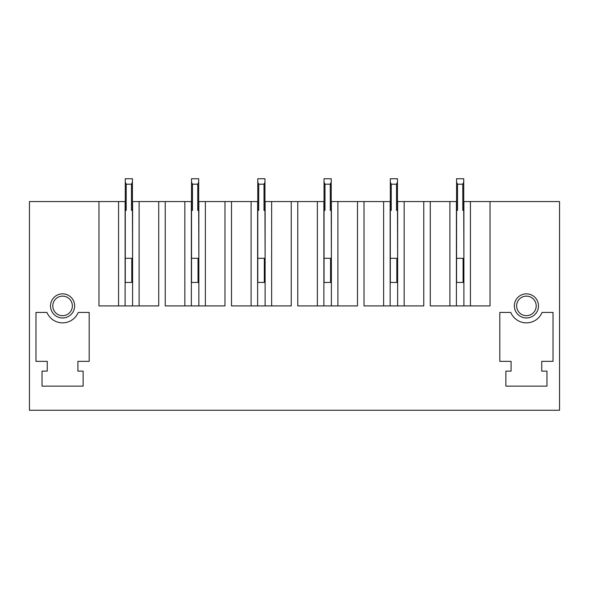 <?xml version="1.0" encoding="UTF-8"?>
<svg xmlns="http://www.w3.org/2000/svg" width="589" height="589" viewBox="0 0 589 589"><rect width="100%" height="100%" fill="white"/><g stroke="black" fill="none" stroke-linecap="round" stroke-linejoin="round"><path stroke-width="0.88" d="M125.096 305.912L125.096 201.563L29.45 201.563L29.45 410.261L559.55 410.261L559.55 201.563L490.026 201.563L490.026 305.912L430.287 305.912L430.287 201.563L456.409 201.563L456.409 305.912M331.379 305.912L331.379 201.563L390.146 201.563L390.146 305.912M383.623 201.563L383.623 305.912M364.024 201.563L364.024 305.912L423.763 305.912L423.763 201.563L430.287 201.563M397.641 305.912L397.641 201.563L423.763 201.563M404.164 201.563L404.164 305.912M198.854 305.912L198.854 201.563L257.621 201.563L257.621 305.912M251.098 201.563L251.098 305.912M231.499 201.563L231.499 305.912L291.238 305.912L291.238 201.563L323.884 201.563L323.884 305.912M265.116 305.912L265.116 201.563L291.238 201.563M271.639 201.563L271.639 305.912M118.573 201.563L118.573 305.912M98.974 201.563L98.974 305.912L158.713 305.912L158.713 201.563L191.359 201.563L191.359 305.912M132.591 305.912L132.591 201.563L158.713 201.563M139.114 201.563L139.114 305.912M224.976 201.563L224.976 305.912L165.237 305.912L165.237 201.563M205.377 201.563L205.377 305.912M184.836 201.563L184.836 305.912M357.501 201.563L357.501 305.912L297.762 305.912L297.762 201.563M337.902 201.563L337.902 305.912M317.361 201.563L317.361 305.912M78.234 312.435L89.189 312.435L89.189 361.351L77.91 361.351L77.91 371.129L83.123 371.129L83.123 386.134L42.04 386.134L42.04 371.129L47.253 371.129L47.253 361.351L35.973 361.351L35.973 312.435L46.929 312.435A16.963 16.963 0 0 0 78.234 312.435M542.071 312.435L553.027 312.435L553.027 361.351L541.747 361.351L541.747 371.129L546.96 371.129L546.96 386.134L505.877 386.134L505.877 371.129L511.09 371.129L511.09 361.351L499.811 361.351L499.811 312.435L510.766 312.435A16.963 16.963 0 0 0 542.071 312.435M68.368 316.499A12.067 12.067 0 0 0 73.169 300.132A12.067 12.067 0 0 0 56.794 295.325A12.067 12.067 0 0 0 51.994 311.699A12.067 12.067 0 0 0 68.368 316.499M520.632 316.499A12.067 12.067 0 0 0 537.006 311.699A12.067 12.067 0 0 0 532.206 295.325A12.067 12.067 0 0 0 515.831 300.132A12.067 12.067 0 0 0 520.632 316.499M463.904 305.912L463.904 201.563L490.026 201.563M470.427 201.563L470.427 305.912M449.886 201.563L449.886 305.912M57.891 297.327A9.785 9.785 0 0 0 53.997 310.602A9.785 9.785 0 0 0 67.271 314.497A9.785 9.785 0 0 0 71.166 301.222A9.785 9.785 0 0 0 57.891 297.327M531.109 297.327A9.785 9.785 0 0 0 517.834 301.222A9.785 9.785 0 0 0 521.729 314.497A9.785 9.785 0 0 0 535.003 310.602A9.785 9.785 0 0 0 531.109 297.327M132.591 258.306L132.429 210.369L131.487 210.369L131.487 184.188L126.201 184.188L125.258 182.17L125.258 210.369L126.201 210.369L126.201 184.188M125.258 182.17L125.258 178.739L132.429 178.739L132.429 182.17L131.487 184.188M125.096 282.433L131.781 282.433L131.781 258.306M125.258 210.369L125.258 282.433M125.258 258.306L132.429 258.306M132.429 182.17L132.429 210.369M198.854 258.306L198.692 210.369L197.749 210.369L197.749 184.188L192.463 184.188L191.521 182.17L191.521 210.369L192.463 210.369L192.463 184.188M191.521 182.17L191.521 178.739L198.692 178.739L198.692 182.17L197.749 184.188M191.359 282.433L198.044 282.433L198.044 258.306M191.521 210.369L191.521 282.433M191.521 258.306L198.692 258.306M198.692 182.17L198.692 210.369M265.116 258.306L264.954 210.369L264.012 210.369L264.012 184.188L258.726 184.188L257.783 182.17L257.783 210.369L258.726 210.369L258.726 184.188M257.783 182.17L257.783 178.739L264.954 178.739L264.954 182.17L264.012 184.188M257.621 282.433L264.306 282.433L264.306 258.306M257.783 210.369L257.783 282.433M257.783 258.306L264.954 258.306M264.954 182.17L264.954 210.369M331.379 258.306L331.217 210.369L330.274 210.369L330.274 184.188L324.988 184.188L324.046 182.17L324.046 210.369L324.988 210.369L324.988 184.188M324.046 182.17L324.046 178.739L331.217 178.739L331.217 182.17L330.274 184.188M323.884 282.433L330.569 282.433L330.569 258.306M324.046 210.369L324.046 282.433M324.046 258.306L331.217 258.306M331.217 182.17L331.217 210.369M397.641 258.306L397.479 210.369L396.537 210.369L396.537 184.188L391.251 184.188L390.308 182.17L390.308 210.369L391.251 210.369L391.251 184.188M390.308 182.17L390.308 178.739L397.479 178.739L397.479 182.17L396.537 184.188M390.146 282.433L396.831 282.433L396.831 258.306M390.308 210.369L390.308 282.433M390.308 258.306L397.479 258.306M397.479 182.17L397.479 210.369M463.904 258.306L463.742 210.369L462.799 210.369L462.799 184.188L457.513 184.188L456.571 182.17L456.571 210.369L457.513 210.369L457.513 184.188M456.571 182.17L456.571 178.739L463.742 178.739L463.742 182.17L462.799 184.188M456.409 282.433L463.094 282.433L463.094 258.306M456.571 210.369L456.571 282.433M456.571 258.306L463.742 258.306M463.742 182.17L463.742 210.369"/></g></svg>
